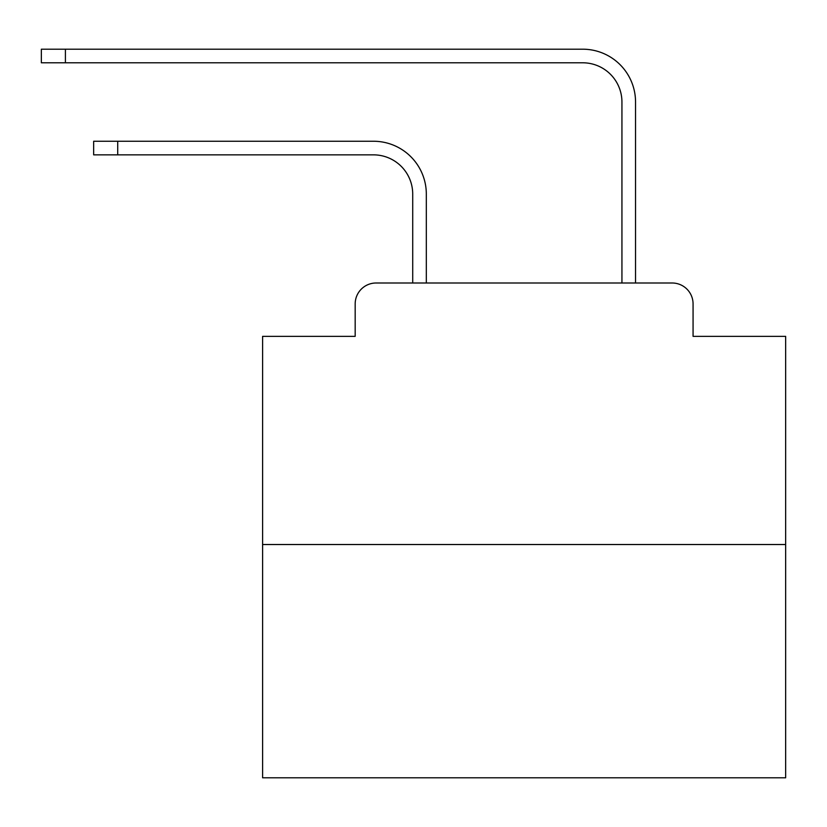 <?xml version="1.0" encoding="UTF-8"?>
<svg xmlns="http://www.w3.org/2000/svg" width="827" height="827" viewBox="0 0 827 827"><rect width="100%" height="100%" fill="white"/><g stroke="black" fill="none" stroke-linecap="round" stroke-linejoin="round"><path stroke-width="1.24" d="M355.176 303.922L355.176 336.351L355.176 303.922A20.923 20.923 0 0 1 376.099 282.999L412.714 282.999L412.714 194.076A39.231 39.231 0 0 0 373.484 154.856A39.231 39.231 0 0 1 412.714 194.076A39.231 39.231 0 0 0 373.484 154.856A39.231 39.231 0 0 1 412.714 194.076A39.231 39.231 0 0 0 373.484 154.856A39.231 39.231 0 0 1 412.714 194.076A39.231 39.231 0 0 0 373.484 154.856A39.231 39.231 0 0 1 412.714 194.076A39.231 39.231 0 0 0 373.484 154.856A39.231 39.231 0 0 1 412.714 194.076A39.231 39.231 0 0 0 373.484 154.856A39.231 39.231 0 0 1 412.714 194.076A39.231 39.231 0 0 0 373.484 154.856A39.231 39.231 0 0 1 412.714 194.076A39.231 39.231 0 0 0 373.484 154.856A39.231 39.231 0 0 1 412.714 194.076A39.231 39.231 0 0 0 373.484 154.856A39.231 39.231 0 0 1 412.714 194.076A39.231 39.231 0 0 0 373.484 154.856A39.231 39.231 0 0 1 412.714 194.076A39.231 39.231 0 0 0 373.484 154.856A39.231 39.231 0 0 1 412.714 194.076A39.231 39.231 0 0 0 373.484 154.856A39.231 39.231 0 0 1 412.714 194.076A39.231 39.231 0 0 0 373.484 154.856A39.231 39.231 0 0 1 412.714 194.076A39.231 39.231 0 0 0 373.484 154.856A39.231 39.231 0 0 1 412.714 194.076A39.231 39.231 0 0 0 373.484 154.856A39.231 39.231 0 0 1 412.714 194.076A39.231 39.231 0 0 0 373.484 154.856A39.231 39.231 0 0 1 412.714 194.076A39.231 39.231 0 0 0 373.484 154.856A39.231 39.231 0 0 1 412.714 194.076A39.231 39.231 0 0 0 373.484 154.856A39.231 39.231 0 0 1 412.714 194.076A39.231 39.231 0 0 0 373.484 154.856A39.231 39.231 0 0 1 412.714 194.076A39.231 39.231 0 0 0 373.484 154.856A39.231 39.231 0 0 1 412.714 194.076M785.65 544.528L262.604 544.528L262.604 777.804L785.65 777.804L785.65 336.351L693.067 336.351L693.067 303.922A20.923 20.923 0 0 0 672.144 282.999L376.099 282.999M262.604 544.528L262.604 336.351L355.176 336.351M426.318 282.999L426.318 194.076L426.318 282.999L426.318 194.076L426.318 282.999L426.318 194.076L426.318 282.999L426.318 194.076L426.318 282.999L426.318 194.076L426.318 282.999L426.318 194.076L426.318 282.999L426.318 194.076L426.318 282.999L426.318 194.076L426.318 282.999L426.318 194.076L426.318 282.999L426.318 194.076L426.318 282.999L426.318 194.076L426.318 282.999L426.318 194.076L426.318 282.999L426.318 194.076L426.318 282.999L426.318 194.076L426.318 282.999L426.318 194.076L426.318 282.999L426.318 194.076L426.318 282.999L426.318 194.076L426.318 282.999L426.318 194.076L426.318 282.999L426.318 194.076L426.318 282.999L426.318 194.076L426.318 282.999L621.935 282.999L621.935 102.021A39.231 39.231 0 0 0 582.704 62.79A39.231 39.231 0 0 1 621.935 102.021A39.231 39.231 0 0 0 582.704 62.79A39.231 39.231 0 0 1 621.935 102.021A39.231 39.231 0 0 0 582.704 62.79A39.231 39.231 0 0 1 621.935 102.021A39.231 39.231 0 0 0 582.704 62.79A39.231 39.231 0 0 1 621.935 102.021A39.231 39.231 0 0 0 582.704 62.79A39.231 39.231 0 0 1 621.935 102.021A39.231 39.231 0 0 0 582.704 62.79A39.231 39.231 0 0 1 621.935 102.021A39.231 39.231 0 0 0 582.704 62.79A39.231 39.231 0 0 1 621.935 102.021A39.231 39.231 0 0 0 582.704 62.79A39.231 39.231 0 0 1 621.935 102.021A39.231 39.231 0 0 0 582.704 62.79A39.231 39.231 0 0 1 621.935 102.021A39.231 39.231 0 0 0 582.704 62.79A39.231 39.231 0 0 1 621.935 102.021A39.231 39.231 0 0 0 582.704 62.79A39.231 39.231 0 0 1 621.935 102.021A39.231 39.231 0 0 0 582.704 62.79A39.231 39.231 0 0 1 621.935 102.021A39.231 39.231 0 0 0 582.704 62.79A39.231 39.231 0 0 1 621.935 102.021A39.231 39.231 0 0 0 582.704 62.79A39.231 39.231 0 0 1 621.935 102.021A39.231 39.231 0 0 0 582.704 62.79A39.231 39.231 0 0 1 621.935 102.021A39.231 39.231 0 0 0 582.704 62.79A39.231 39.231 0 0 1 621.935 102.021A39.231 39.231 0 0 0 582.704 62.79A39.231 39.231 0 0 1 621.935 102.021A39.231 39.231 0 0 0 582.704 62.79A39.231 39.231 0 0 1 621.935 102.021A39.231 39.231 0 0 0 582.704 62.79A39.231 39.231 0 0 1 621.935 102.021A39.231 39.231 0 0 0 582.704 62.79A39.231 39.231 0 0 1 621.935 102.021M635.539 282.999L635.539 102.021L635.539 282.999L635.539 102.021L635.539 282.999L635.539 102.021L635.539 282.999L635.539 102.021L635.539 282.999L635.539 102.021L635.539 282.999L635.539 102.021L635.539 282.999L635.539 102.021L635.539 282.999L635.539 102.021L635.539 282.999L635.539 102.021L635.539 282.999L635.539 102.021L635.539 282.999L635.539 102.021L635.539 282.999L635.539 102.021L635.539 282.999L635.539 102.021L635.539 282.999L635.539 102.021L635.539 282.999L635.539 102.021L635.539 282.999L635.539 102.021L635.539 282.999L635.539 102.021L635.539 282.999L635.539 102.021L635.539 282.999L635.539 102.021L635.539 282.999L635.539 102.021L635.539 282.999L672.144 282.999M693.067 336.351L693.067 303.922M93.658 141.252L117.713 141.252L117.713 154.856L93.658 154.856L93.658 141.252M117.713 154.856L373.484 154.856M426.318 194.076A52.825 52.825 0 0 0 373.484 141.252L117.713 141.252M41.35 49.196L65.405 49.196L65.405 62.79L41.35 62.79L41.35 49.196M635.539 102.021A52.825 52.825 0 0 0 582.704 49.196L65.405 49.196M65.405 62.79L582.704 62.79"/></g></svg>

